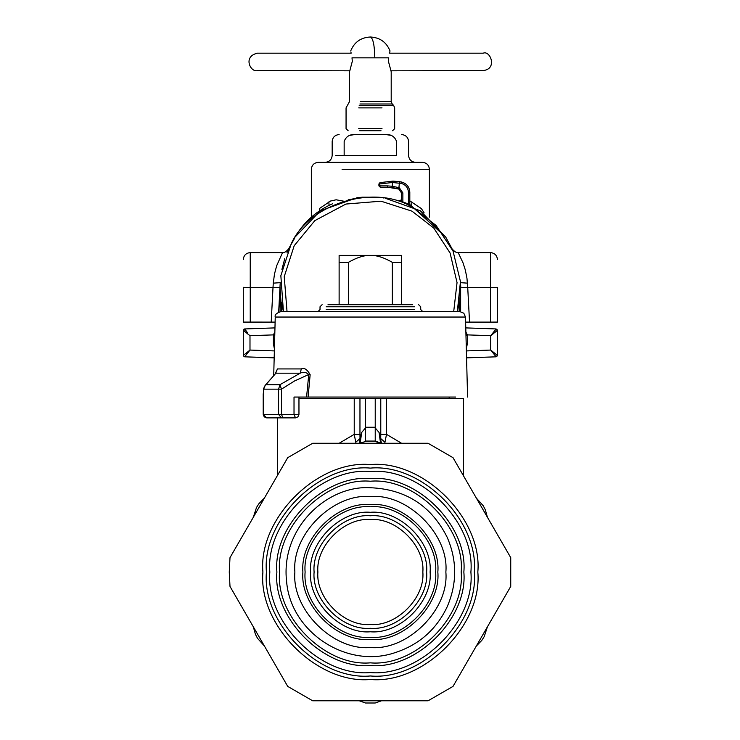 <?xml version="1.0" encoding="UTF-8"?>
<svg xmlns="http://www.w3.org/2000/svg" width="740" height="740" viewBox="0 0 740 740"><rect width="100%" height="100%" fill="white"/><g stroke="black" fill="none" stroke-linecap="round" stroke-linejoin="round"><path stroke-width="1.11" d="M413.697 208.144L413.651 208.107C376.382 183.159 309.015 202.927 291.144 244.052L280.849 275.706L283.429 311.632L281.339 302.244M280.108 288.905L281.653 311.632M280.099 311.679L280.099 287.333M359.057 197.774L348.179 199.828M294.585 238.28L289.081 248.076M284.798 258.584L281.912 269.332M424.15 212.917L421.393 208.597L409.812 200.864M401.478 199.967L399.026 200.503M411.884 201.9L411.69 205.369M343.49 201.151L336.145 199.791L330.558 201.021L319.347 208.597L319.375 210.946M328.856 201.9L329.05 205.369M274.781 334.906L273.393 334.887L274.854 331.964M459.087 311.632L460.641 287.397M413.651 208.107L436.128 225.487L453.046 251.1L460.456 281.579L457.311 311.632L459.411 302.179M243.358 329.929L244.635 328.949L243.293 330.336L249.99 335.701L249.99 350.066L274.364 350.917M274.966 327.894L244.635 328.949L247.576 332.76M243.293 330.253L244.635 328.949L243.293 330.336L243.293 355.431L249.99 350.066L244.635 356.819L243.358 355.838L244.635 356.819L274.179 357.855M244.709 329.096L245.754 330.484M243.358 329.911L245.754 332.38M246.993 333.361L248.261 334.36M497.447 330.345L494.986 332.38M493.747 333.361L492.47 334.36M496.022 329.096L494.977 330.484M493.164 332.76L490.74 335.701L490.74 350.066L466.376 350.917M466.496 334.896L467.338 334.887L467.264 334.351M497.382 329.929L496.105 328.949L497.447 330.336L490.74 335.701L496.105 328.949L497.447 330.336L497.447 355.431L490.74 350.066L494.227 354.34M496.105 328.949L465.775 327.894M465.96 334.906L467.338 334.887L467.338 343.684L466.32 348.901M465.876 331.964L467.338 334.887L490.74 335.701M460.641 311.679L460.641 287.333M243.358 355.857L244.635 356.819M244.709 356.671L245.754 355.283M246.503 354.34L249.99 350.066M497.373 355.857L496.105 356.819L497.447 355.431L496.105 356.819L490.74 350.066M496.022 356.671L494.977 355.283M496.105 356.819L466.561 357.855M344.156 155.391L396.585 155.391C412.421 155.391 412.421 155.391 396.585 155.391L396.585 141.506C394.716 136.345 390.748 134.032 384.68 134.56C406.917 134.56 406.917 134.56 384.68 134.56L356.051 134.56C333.823 134.56 333.823 134.56 356.051 134.56C349.983 134.032 346.024 136.345 344.156 141.506C328.32 141.506 328.32 141.506 344.156 141.506L344.156 155.391L335.821 155.391M354.442 134.615L350.196 135.281M386.289 134.615L390.535 135.281M311.346 217.144L311.346 169.284C311.771 165.085 314.084 162.763 318.283 162.338L422.447 162.338C426.647 162.763 428.969 165.085 429.394 169.284L342.074 169.284M287.037 311.632L284.234 276.612L294.196 245.717L314.861 220.603L345.932 204.046L381.017 201.188L411.986 211.159L433.769 228.049L450.077 252.978L457.043 282.588L453.694 311.632M339.124 304.695L339.124 255.393L401.617 255.393L401.617 262.33L392.329 262.33C383.875 257.511 376.558 255.198 370.37 255.393C364.182 255.198 356.865 257.511 348.411 262.33L348.411 304.695M392.329 304.695L392.329 262.33M401.617 304.695L401.617 262.33M339.124 262.33L348.411 262.33M273.717 375.476L275.243 317.044C274.54 314.907 276.39 313.103 280.802 311.632L459.938 311.632L463.814 313.214L465.488 317.044L276.029 317.044M455.683 397.047L308.099 397.047L310.143 374.69C307.174 369.38 304.233 367.456 301.337 368.927L300.172 373.2L279.942 384.698L278.582 389.157L281.468 389.157L294.52 380.98L308.756 374.505C306.231 372.164 303.372 371.73 300.172 373.2L275.891 373.2L265.882 384.698L279.942 384.698L281.468 389.157L281.468 414.409L278.582 414.409L278.582 389.157L263.671 389.157L265.299 385.179L274.438 374.875M273.782 417.878L295.491 417.878L281.496 417.878L278.582 414.409L263.209 414.409L263.209 394.198L263.94 387.853M264.892 385.892L265.299 385.179M412.717 304.695L328.014 304.695L412.717 304.695M301.337 368.927L277.454 368.927L275.298 373.654M277.454 368.927L275.632 373.349M310.143 374.69L308.756 374.505L306.573 397.047L294.021 397.047L294.021 414.409L281.468 414.409L282.939 417.878M308.099 397.047L306.573 397.047M281.496 417.878L266.687 417.878L263.283 414.409M380.499 442.918L379.084 432.475L381.498 443.279M401.598 443.279L386.511 434.352L380.776 434.352L380.712 438.57L384.957 442.206L384.772 443.279M339.142 443.279L354.229 434.352L355.959 443.279M355.783 442.206L360.019 438.57L359.705 442.085M392.986 398.435L463.36 398.435L386.511 398.435L386.511 434.352L384.957 442.206M386.511 398.435L354.229 398.435L354.229 434.352L359.964 434.352L360.019 438.57L361.657 432.475L365.505 427.942M360.241 442.918L361.657 432.475M379.084 432.475L375.226 427.942L375.226 437.127M375.226 441.539L381.461 443.279L375.226 441.068L365.505 441.068L375.226 441.068L365.505 441.068L365.505 398.435M365.505 434.99L365.505 437.127M359.279 443.279L365.505 441.539L359.279 443.279M375.226 398.435L375.226 441.077M476.329 498.057L483.22 505.735L485.292 509.721L487.42 517.26L476.338 498.066L483.22 505.735L485.292 509.721L487.42 517.26M487.42 626.808L484.21 636.613L481.796 640.405L476.329 646.02L487.41 626.817L484.21 636.613L481.796 640.405L476.329 646.02M264.411 646.02L257.529 638.343L255.457 634.393L253.321 626.808L264.402 646.011L257.529 638.343L255.457 634.393L253.321 626.808M253.321 517.26L256.521 507.464L258.907 503.7L264.411 498.057L253.321 517.251L256.521 507.464L258.907 503.7L264.411 498.057M381.461 700.789L375.226 703L365.505 703L375.226 703L365.505 703L375.226 703L365.505 703L359.279 700.789M365.505 441.539L365.505 441.068M298.96 398.435L354.229 398.435M243.293 287.296L243.293 322.094L275.114 322.104M243.293 259.555C243.719 255.356 246.032 253.034 250.24 252.608L282.532 252.608L276.677 265.752L274.485 273.994L273.282 283.143L273.014 287.379L279.951 287.758L278.675 312.058M356.846 198.181L356.846 197.682L362.498 197.192L378.233 197.192L378.233 197.691M383.894 198.181L383.894 197.682L378.233 197.192M286.917 252.877L287.499 251.498M288.036 250.296L288.628 249.01M282.532 252.608C284.179 252.96 286.25 251.683 288.748 248.76L288.804 248.64M453.814 252.877L453.232 251.498M452.704 250.296L452.103 249.01M497.447 259.555C497.021 255.356 494.699 253.034 490.5 252.608L458.208 252.608C456.562 252.96 454.49 251.683 451.983 248.76L451.927 248.64M458.208 252.608L463.009 262.82L465.275 269.804L466.949 278.157L467.717 287.379L490.5 287.379L490.5 322.104L497.447 322.094L497.447 287.37L490.5 287.379L490.5 252.608L490.5 287.277M332.491 203.796C316.424 210.854 303.937 221.935 295.029 237.059L288.258 249.593M280.146 284.243L278.693 312.049M295.029 237.059L320.383 210.78L355.209 198.339M467.449 283.143L460.521 282.671L460.779 287.758L467.717 287.379L469.539 322.104L465.617 322.104M452.473 249.593L445.711 237.059L409.812 204.481M445.711 237.059L420.348 210.78L385.531 198.339M409.812 204.629L408.425 204.009L408.425 192.243L409.812 192.243C409.405 186.859 406.602 183.455 401.404 182.022L401.404 181.994C406.602 183.428 409.405 186.832 409.812 192.215L409.812 204.629M402.865 201.863L402.865 192.927L401.478 192.927L398.786 189.033L401.478 192.927L401.478 201.391L408.425 204.009M469.539 322.104L490.5 322.104M460.585 284.243L460.779 287.758M408.425 192.243C408.073 187.581 405.64 184.63 401.136 183.391L392.339 182.512L379.601 183.973L379.953 182.623L393.06 181.097L379.953 182.623L378.908 183.964L378.908 185.879L380.295 187.276L379.601 185.879L387.242 185.888L387.936 187.276L380.295 187.276L392.838 187.627L392.339 186.258L387.242 185.888M401.136 183.391L401.404 182.022L393.06 181.115L399.498 181.661L398.786 189.033L387.936 187.276M402.865 192.927L399.286 187.729L392.339 186.258L392.339 182.512L393.06 181.115L401.404 181.994C406.621 183.409 409.424 186.822 409.812 192.215M379.601 185.888L379.953 182.623L393.06 181.097M358.715 128.658L382.016 128.658L358.715 128.658M359.714 130.74L381.017 130.74L359.714 130.74M483.183 53.178L389.601 53.178L390.008 50.884C386.391 42.115 379.842 37.49 370.37 37C373.062 38.24 374.542 45.177 374.801 57.831L352 57.831C350.335 48.766 350.335 48.766 352 57.831L352.323 61.3L349.539 71.725L349.539 101.528L346.061 107.883L346.061 128.658L348.151 130.74M349.974 70.809L257.529 70.541C250.777 72.918 242.332 56.397 257.529 53.178C263.588 53.178 254.162 53.178 257.529 53.178L351.139 53.178L350.927 52.004M374.801 57.831L388.74 57.831C390.406 48.766 390.406 48.766 388.74 57.831L388.407 61.3L391.201 71.725L391.201 101.528L360.38 101.528M390.757 70.809L483.211 70.541C497.687 69.088 490.287 50.107 483.211 53.178L483.211 53.178M422.836 572.038C425.186 546.074 396.325 517.214 370.37 519.563C344.405 517.214 315.545 546.074 317.895 572.038C315.545 597.994 344.405 626.854 370.37 624.505C396.325 626.854 425.186 597.994 422.836 572.038M370.37 637.297C402.653 640.211 438.543 604.321 435.629 572.038C438.543 539.747 402.653 503.857 370.37 506.78C338.078 503.857 302.188 539.747 305.111 572.038C302.188 604.321 338.078 640.211 370.37 637.297M370.37 628.297C342.528 630.813 311.586 599.872 314.102 572.038C311.586 544.196 342.528 513.255 370.37 515.771C398.203 513.255 429.144 544.196 426.629 572.038C429.144 599.872 398.203 630.813 370.37 628.297M370.37 631.775C399.924 634.439 432.771 601.592 430.107 572.038C432.771 542.485 399.924 509.629 370.37 512.302C340.816 509.629 307.96 542.485 310.634 572.038C307.96 601.592 340.816 634.439 370.37 631.775M230.001 586.422L229.261 572.038L230.001 557.646L287.721 457.671L312.65 443.279L428.09 443.279L453.01 457.671L510.739 557.646L510.739 586.422L453.01 686.405L428.09 700.789L312.65 700.789L287.721 686.405L230.001 586.422L287.721 686.405M463.851 572.038C468.032 618.288 416.62 669.7 370.37 665.519C324.12 669.7 272.709 618.288 276.889 572.038C272.709 525.788 324.12 474.377 370.37 478.558C416.62 474.377 468.032 525.788 463.851 572.038M287.721 457.671L230.001 557.646M510.739 557.646L453.01 457.671M453.01 686.405L510.739 586.422M274.549 343.684L273.393 343.684L273.393 334.887L249.99 335.701M274.411 348.901L273.393 343.684M274.771 335.137L273.393 335.137M466.191 343.684L467.338 343.684M465.96 335.137L467.338 335.137M396.585 141.506C412.421 141.506 412.421 141.506 396.585 141.506M414.548 309.551L326.183 309.551L414.548 309.551M414.548 306.776L326.183 306.776L414.548 306.776M298.118 414.409L294.021 414.409L295.491 417.878L297.943 416.861L298.96 414.409L298.96 397.047M375.226 427.257L365.505 427.257M359.964 398.435L359.964 434.352M380.776 434.352L380.776 398.435M271.201 322.104L273.014 287.379L250.24 287.379L250.24 322.104M250.24 287.277L250.24 252.608L250.24 287.379L243.293 287.37M273.282 283.143L280.22 282.671L279.951 287.758M292.189 241.971L292.189 242.48M448.542 241.971L448.542 242.48M398.786 189.033L398.99 187.636M358.715 107.883L382.016 107.883L358.715 107.883M359.205 105.422L393.652 105.422L392.219 103.989L359.89 103.989M370.37 662.846C415.297 666.907 465.238 616.966 461.177 572.038C465.238 527.111 415.297 477.171 370.37 481.231C325.443 477.171 275.502 527.111 279.563 572.038C275.502 616.966 325.443 666.907 370.37 662.846M370.37 639.499C403.744 642.514 440.846 605.413 437.83 572.038C440.846 538.655 403.744 501.554 370.37 504.569C336.987 501.554 299.885 538.655 302.901 572.038C299.885 605.413 336.987 642.514 370.37 639.499M370.37 496.549C333.019 493.173 291.505 534.687 294.881 572.038C291.505 609.381 333.019 650.904 370.37 647.528C407.721 650.904 449.236 609.381 445.859 572.038C449.236 534.687 407.721 493.173 370.37 496.549M474.303 572.038C478.947 623.459 421.791 680.615 370.37 675.971C318.94 680.615 261.784 623.459 266.428 572.038C261.784 520.609 318.94 463.453 370.37 468.096C421.791 463.453 478.947 520.609 474.303 572.038M262.904 572.038C258.103 625.207 317.201 684.306 370.37 679.496C423.539 684.306 482.637 625.207 477.827 572.038C482.637 518.87 423.539 459.771 370.37 464.572C317.201 459.771 258.103 518.87 262.904 572.038M470.899 572.038C475.395 522.292 420.107 467.005 370.37 471.5C320.624 467.005 265.336 522.292 269.832 572.038C265.336 621.776 320.624 677.063 370.37 672.568C420.107 677.063 475.395 621.776 470.899 572.038M429.394 217.144L429.394 169.284M244.635 328.949L244.006 329.124M325.23 162.338C329.439 161.912 331.751 159.6 332.177 155.391L332.177 141.506C332.602 137.307 334.915 134.995 339.124 134.56M415.501 162.338C411.301 161.912 408.989 159.6 408.563 155.391L408.563 141.506C408.138 137.307 405.816 134.995 401.617 134.56M266.687 417.878L264.226 416.861L263.209 414.409L263.653 388.482M263.653 388.472L265.318 385.17M418.627 304.695L420.709 306.776L420.709 309.551L422.799 311.632M322.104 304.695L320.022 306.776L320.022 309.551L317.941 311.632M467.588 397.047L465.488 317.044M359.242 443.279L359.714 442.076M463.416 475.691L463.416 398.435M449.18 397.047L449.18 398.435M277.315 417.878L277.315 475.691M398.592 188.959L392.838 187.627M399.498 181.661L401.404 181.994M393.652 105.422L394.67 107.883L394.67 128.658L392.589 130.74M350.723 50.884C354.349 42.115 360.889 37.481 370.37 37M391.201 101.528L392.219 103.989M370.37 487.725C327.589 485.015 280.275 527.722 286.621 581.77C290.82 632.441 347.125 669.163 395.142 652.625C419.043 644.799 436.397 629.518 447.182 606.791C457.154 583.62 457.154 560.448 447.182 537.286C431.263 505.735 405.659 489.214 370.37 487.725"/></g></svg>
